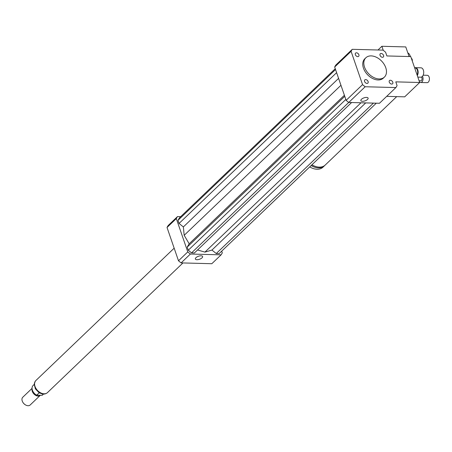 <?xml version="1.0" encoding="UTF-8"?>
<svg xmlns="http://www.w3.org/2000/svg" width="452" height="452" viewBox="0 0 452 452"><rect width="100%" height="100%" fill="white"/><g stroke="black" fill="none" stroke-linecap="round" stroke-linejoin="round"><path stroke-width="0.68" d="M357.781 56.636A2.226 1.503 -133.7 0 1 355.628 55.24A2.226 1.503 -133.7 0 1 355.583 53.11A2.226 1.503 -133.7 0 1 358.21 53.681A2.226 1.503 -133.7 0 1 358.662 56.325A2.226 1.503 -133.7 0 1 357.781 56.636M380.047 55.336A2.226 1.503 -133.7 0 1 380.273 53.771A2.226 1.503 -133.7 0 1 382.895 54.342A2.226 1.503 -133.7 0 1 383.347 56.986A2.226 1.503 -133.7 0 1 381.567 57.054A2.226 1.503 -133.7 0 1 380.047 55.336M390.37 80.247A2.226 1.503 -133.7 0 1 392.522 81.642A2.226 1.503 -133.7 0 1 392.573 83.767A2.226 1.503 -133.7 0 1 389.946 83.202A2.226 1.503 -133.7 0 1 389.494 80.552A2.226 1.503 -133.7 0 1 390.37 80.247M368.109 81.546A2.226 1.503 -133.7 0 1 367.883 83.106A2.226 1.503 -133.7 0 1 365.256 82.541A2.226 1.503 -133.7 0 1 364.804 79.891A2.226 1.503 -133.7 0 1 366.583 79.829A2.226 1.503 -133.7 0 1 368.109 81.546M367.532 99.446A3.831 1.593 -19 0 1 363.679 101.214A3.831 1.593 -19 0 1 360.871 100.61A3.831 1.593 -19 0 1 363.979 97.858A3.831 1.593 -19 0 1 368.12 98.118A3.831 1.593 -19 0 1 367.532 99.446M202.027 257.843A3.831 1.593 -19 0 1 198.174 259.612A3.831 1.593 -19 0 1 195.366 259.007A3.831 1.593 -19 0 1 198.473 256.256A3.831 1.593 -19 0 1 202.615 256.516A3.831 1.593 -19 0 1 202.027 257.843M417.829 77.111L420.739 77.185A4.689 2.853 -88.5 0 0 423.722 72.58A4.689 2.853 -88.5 0 0 420.993 67.817L415.416 67.664A4.689 2.853 -88.5 0 0 414.631 67.823M417.303 75.586A4.689 2.853 -88.5 0 0 417.953 70.54A4.689 2.853 -88.5 0 0 415.416 67.664M417.094 74.975A4.35 2.65 -88.5 0 0 417.439 70.439A4.35 2.65 -88.5 0 0 415.139 67.992L414.687 67.981M396.709 96.626L325.214 165.048A15.069 10.181 -133.7 0 1 311.925 164.794M314.05 165.89A13.729 9.277 -133.7 0 1 311.852 164.861M324.807 165.409A15.069 10.181 -133.7 0 1 324.434 165.799A15.069 10.181 -133.7 0 1 311.14 165.545M324.434 165.799L323.005 167.167A15.069 10.181 -133.7 0 1 309.716 166.912M386.692 96.355L404.704 96.841L419.688 82.501L410.761 56.585L386.872 55.946L385.596 52.251A29.131 19.679 -133.7 0 0 382.985 50.132L352.277 49.313A29.131 19.679 -133.7 0 0 351.085 51.325L362.555 84.631A29.131 19.679 -133.7 0 0 365.171 86.75L395.873 87.569A29.131 19.679 -133.7 0 0 397.065 85.558L395.794 81.863L419.688 82.501M364.527 67.133A13.39 9.046 -133.7 0 1 365.888 57.743A13.39 9.046 -133.7 0 1 381.686 61.161A13.39 9.046 -133.7 0 1 384.409 77.094A13.39 9.046 -133.7 0 1 373.691 77.467A13.39 9.046 -133.7 0 1 364.527 67.133M384.409 77.094L383.336 78.117A13.39 9.046 -133.7 0 1 372.623 78.49A13.39 9.046 -133.7 0 1 363.459 68.156A13.39 9.046 -133.7 0 1 364.815 58.766L365.888 57.743M395.873 87.569L379.465 103.271L348.763 102.451A29.131 19.679 -133.7 0 1 346.147 100.333L334.678 67.032A29.131 19.679 -133.7 0 1 335.87 65.015L352.277 49.313M348.763 102.451L365.171 86.75M346.147 100.333L362.555 84.631M334.678 67.032L351.085 51.325M180.67 216.672L177.5 216.587A29.131 19.679 46.3 0 0 176.308 218.598L187.778 251.905A29.131 19.679 46.3 0 0 190.394 254.024L221.096 254.843A29.131 19.679 46.3 0 0 222.288 252.832L221.706 251.142M335.26 68.715L179.484 217.807L177.986 220.339L179.054 223.446L183.359 226.932L184.179 235.311L189.168 243.803L187.207 247.12L188.275 250.227L191.558 252.883L194.422 252.962L351.605 102.525M197.541 249.979L204.942 252.109L211.943 250.058L216.248 253.544L219.113 253.623L376.296 103.186M177.5 216.587L168.229 225.463A29.131 19.679 46.3 0 0 167.031 227.475L178.5 260.781A29.131 19.679 46.3 0 0 181.116 262.894L211.818 263.719L221.096 254.843M176.308 218.598L167.031 227.475M187.778 251.905L178.5 260.781M190.394 254.024L181.116 262.894M216.248 253.544L373.431 103.112M211.943 250.058L365.702 102.903M204.942 252.109L360.978 102.779M183.359 226.932L338.588 78.371M184.179 235.311L340.961 85.264M179.054 223.446L336.616 72.653M177.986 220.339L335.542 69.54M191.558 252.883L348.752 102.44M188.275 250.227L345.837 99.434M187.207 247.12L344.769 96.321M189.168 243.803L344.396 95.242M43.426 394.15L42.2 395.325A6.695 4.526 46.3 0 0 42.347 395.195A6.695 4.526 46.3 0 0 42.482 395.054M33.233 385.386A6.695 4.526 46.3 0 0 33.086 385.516A6.695 4.526 46.3 0 0 36.606 395.178L39.251 392.833M42.2 395.325L36.606 395.178M22.634 401.918A5.023 3.396 46.3 0 0 22.662 401.981A5.023 3.396 46.3 0 0 25.448 404.885A5.023 3.396 46.3 0 0 25.504 404.919M32.052 388.364L22.775 397.24A5.356 3.622 46.3 0 0 22.6 401.856A5.356 3.622 46.3 0 0 25.566 404.952A5.356 3.622 46.3 0 0 28.064 405.715A5.356 3.622 46.3 0 0 30.182 404.981L40.245 395.353A5.356 3.622 46.3 0 0 40.318 395.28M32.098 388.935A5.356 3.622 46.3 0 0 33.589 393.613A5.356 3.622 46.3 0 0 38.126 396.093A5.356 3.622 46.3 0 0 40.245 395.353M174.161 248.182L35.849 380.556A8.373 5.656 46.3 0 0 36.03 388.556A8.373 5.656 46.3 0 0 44.115 393.799A8.373 5.656 46.3 0 0 47.426 392.647L182.953 262.945M419.439 81.789A3.684 2.243 -88.5 0 0 420.716 82.496L427.089 82.671A3.684 2.243 -88.5 0 0 428.027 82.366A3.684 2.243 -88.5 0 0 429.4 78.269A3.684 2.243 -88.5 0 0 427.287 75.303L423.157 75.196M420.716 82.496A3.684 2.243 -88.5 0 0 421.654 82.196A3.684 2.243 -88.5 0 0 422.49 76.286M419.094 80.778L420.761 80.823A2.011 1.226 -88.5 0 0 421.275 80.659A2.011 1.226 -88.5 0 0 422.038 78.919A2.011 1.226 -88.5 0 0 421.445 77.06M412.297 61.037A2.345 1.429 -88.5 0 0 412.156 59.359A2.345 1.429 -88.5 0 0 411.36 58.314M409.077 56.54L405.766 46.923L381.878 46.285L383.279 50.353M410.365 56.573A5.023 3.057 -88.5 0 0 409.936 55.336L409.732 54.901A5.69 3.469 -88.5 0 0 407.834 52.924M410.275 56.573A5.69 3.469 -88.5 0 0 409.732 54.901M377.991 50.002L381.878 46.285M46.471 393.319A8.305 5.61 -133.7 0 1 43.917 393.912A8.305 5.61 -133.7 0 1 36.262 389.262A8.305 5.61 -133.7 0 1 35.137 381.477M42.347 395.195L43.437 394.15M33.086 385.516L34.177 384.477M46.652 393.223L44.788 394.025L42.488 394.065L39.104 392.743L35.386 388.856L34.188 384.2L35.245 381.302"/></g></svg>

